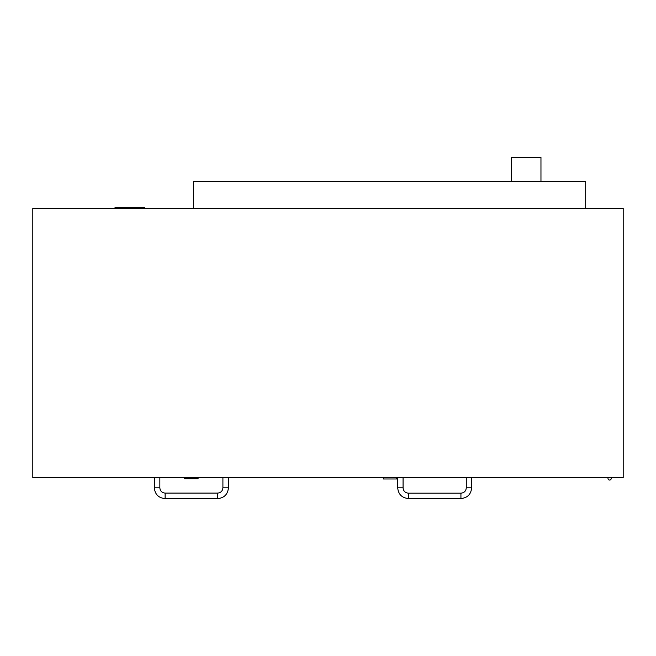 <?xml version="1.0" encoding="UTF-8"?>
<svg xmlns="http://www.w3.org/2000/svg" width="656" height="656" viewBox="0 0 656 656"><rect width="100%" height="100%" fill="white"/><g stroke="black" fill="none" stroke-linecap="round" stroke-linejoin="round"><path stroke-width="0.98" d="M610.998 477.642A1.607 1.607 0 0 1 609.604 480.053A1.607 1.607 0 0 1 608.21 477.642A1.607 1.607 0 0 0 609.604 480.053A1.607 1.607 0 0 0 610.998 477.642M511.491 181.499L511.491 157.391L540.962 157.391L540.962 181.499M193.528 208.419L193.528 181.499L585.693 181.499L585.693 208.419M115.038 208.419L115.038 207.353L144.509 207.353L144.509 208.419M623.2 208.419L32.8 208.419L32.8 477.642L623.2 477.642L623.2 208.419M198.079 477.642L198.079 478.708L184.689 478.708L184.689 477.642M228.427 477.642L228.427 487.818C227.788 494.378 224.188 497.97 217.636 498.609L165.132 498.609C158.572 497.97 154.972 494.378 154.332 487.818L154.332 477.642M396.56 477.642L396.56 478.978L383.325 478.978L383.325 477.642M403.071 477.642L403.071 487.818C403.391 491.073 405.17 492.861 408.426 493.173L460.93 493.173C464.186 492.861 465.973 491.073 466.285 487.818L466.285 477.642M431.787 477.691L406.531 477.691M407.023 477.748L403.071 477.748M362.62 477.642L383.325 477.691M396.56 477.691L397.708 477.691M403.071 477.691L466.285 477.691M471.648 477.691L475.133 477.691L471.648 477.748M362.62 477.691L383.325 477.748M466.285 477.748L431.787 477.748M397.708 477.748L396.56 477.748M283.581 477.691L267.049 477.691M267.541 477.748L228.427 477.748M288.287 477.691L283.581 477.748M292.314 477.691L288.287 477.748M228.427 477.691L292.314 477.748M86.559 477.691L103.443 477.691M135.521 477.691L123.959 477.691M140.835 477.691L135.521 477.748M122.139 477.691L105.263 477.691M78.171 477.691L57.917 477.691M52.488 477.642L143.566 477.642M154.332 487.818L159.851 487.818L159.851 477.642M165.132 498.609L165.132 493.099C161.925 492.779 160.162 491.024 159.851 487.818M217.636 498.609L217.636 493.099L165.132 493.099M228.427 487.818L222.909 487.818C222.597 491.024 220.842 492.779 217.636 493.099M466.285 487.818L471.648 487.818L471.648 477.642M460.93 493.173L460.93 498.535C467.441 497.896 471.008 494.329 471.648 487.818M408.426 493.173L408.426 498.535L460.93 498.535M403.071 487.818L397.708 487.818C398.348 494.329 401.923 497.896 408.426 498.535M222.909 477.642L222.909 487.818M397.708 477.642L397.708 487.818"/></g></svg>
